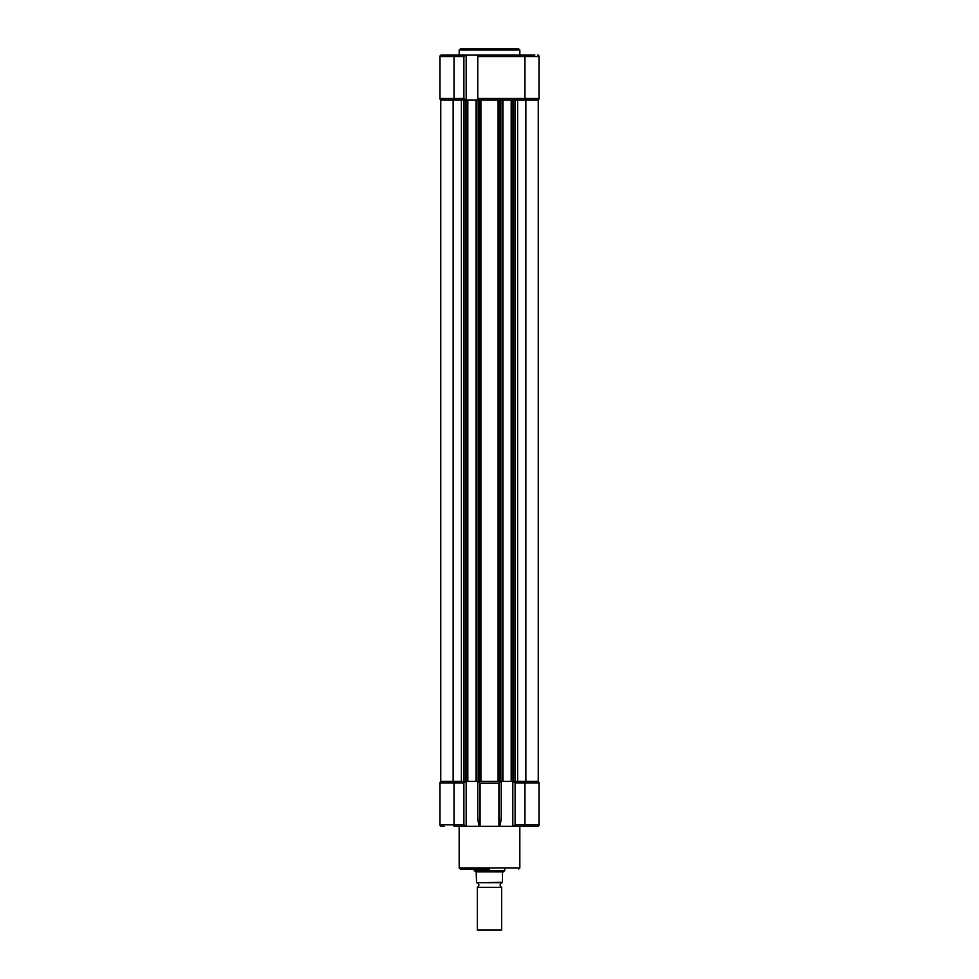 <?xml version="1.0" encoding="UTF-8"?>
<svg xmlns="http://www.w3.org/2000/svg" width="979" height="979" viewBox="0 0 979 979"><rect width="100%" height="100%" fill="white"/><g stroke="black" fill="none" stroke-linecap="round" stroke-linejoin="round"><path stroke-width="1.47" d="M440.758 100.017L440.758 781.389L453.142 781.389L453.142 100.017L440.758 100.017M525.858 781.389L538.242 781.389L538.242 100.017L525.858 100.017L525.858 781.389L513.51 781.389L515.027 781.389L515.027 100.017L502.876 100.017L502.876 781.389L478.45 781.389L479.967 781.389L479.967 100.017L467.815 100.017L467.815 781.389L453.142 781.389M467.815 100.017L453.142 100.017M463.973 100.017L463.973 781.389L465.49 781.389L465.49 100.017L463.973 100.017M476.124 100.017L476.124 781.389L467.815 781.389M502.876 100.017L478.45 100.017L478.45 781.389L476.124 781.389M499.033 100.017L499.033 781.389L500.55 781.389L500.55 100.017L499.033 100.017M511.185 100.017L511.185 781.389L502.876 781.389M525.858 100.017L513.51 100.017L513.51 781.389L511.185 781.389M489.5 48.95L518.772 48.95L519.837 50.015L459.163 50.015L460.228 48.95L489.5 48.95M466.053 100.017L463.887 98.487L463.887 56.574L466.053 55.044L463.887 56.574L454.06 56.574L454.06 98.487L439.963 98.487A1.53 1.53 0 0 0 441.48 100.017A1.53 1.53 0 0 1 439.963 98.487L439.963 56.574A1.53 1.53 0 0 1 441.48 55.044L534.852 55.044M477.764 56.574L477.764 98.487L524.94 98.487L524.94 56.574L477.764 56.574L477.764 55.044M537.52 55.044A1.53 1.53 0 0 1 539.037 56.574L539.037 98.487A1.53 1.53 0 0 1 537.52 100.017A1.53 1.53 0 0 0 539.037 98.487L524.94 98.487L524.94 100.017M463.973 55.044L466.175 55.044L466.175 100.017M444.148 55.044L441.48 55.044A1.53 1.53 0 0 0 439.963 56.574L454.06 56.574L454.06 55.044M477.764 100.017L477.764 98.487M489.5 869.034L460.228 869.034L489.5 869.034M501.187 781.389L498.947 783.212L498.947 826.362L512.947 826.362L515.113 824.832L512.947 826.362L524.94 826.362L512.825 826.362L512.825 781.389M477.813 781.389L480.053 783.212L498.947 783.212M439.963 790.959L439.963 811.456M454.06 781.389L454.06 824.832L463.887 824.832L466.053 826.362L463.887 824.832L463.887 782.919L466.053 781.389L463.887 782.919L439.963 782.919L439.963 824.832A1.53 1.53 0 0 0 441.48 826.362L444.148 826.362M466.175 781.389L466.175 826.362L463.973 826.362M439.963 824.832L454.06 824.832L454.06 826.362L498.947 826.362C500.33 825.627 501.089 821.797 501.236 814.883L501.236 781.389M537.52 781.389A1.53 1.53 0 0 1 539.037 782.919L539.037 824.832A1.53 1.53 0 0 1 537.52 826.362L524.94 826.362L524.94 824.832L515.113 824.832L515.113 782.919L512.947 781.389L515.113 782.919L524.94 782.919L524.94 824.832L539.037 824.832A1.53 1.53 0 0 1 537.52 826.362M439.963 782.919A1.53 1.53 0 0 1 441.48 781.389M477.764 781.389L477.764 814.883C477.911 821.797 478.67 825.627 480.053 826.362L480.053 783.212M477.311 882.752A2.472 2.472 0 0 1 477.311 887.329L477.311 930.05L501.689 930.05L501.689 887.329L477.311 887.329M501.689 882.752A2.472 2.472 0 0 0 501.689 887.329M504.748 869.034L504.748 870.564L502.46 872.546L502.814 871.885L476.186 871.885L476.54 882.752L502.46 882.752L502.46 872.546M474.252 869.034L474.252 870.564L504.748 870.564M476.54 882.752L502.46 882.299M474.252 870.564L476.186 871.885M517.634 100.017L517.634 781.389M480.897 100.017L480.897 781.389M461.366 100.017L461.366 781.389M467.056 100.017L467.056 781.389M476.883 100.017L476.883 781.389M498.103 100.017L498.103 781.389M502.117 100.017L502.117 781.389M511.944 100.017L511.944 781.389M454.06 100.017L454.06 98.487L463.887 98.487M539.037 56.574L524.94 56.574L524.94 55.044M459.163 826.362L459.163 867.969L519.837 867.969L518.772 869.034M539.037 782.919L524.94 782.919L524.94 781.389M519.837 55.044L519.837 50.015M459.163 55.044L459.163 50.015M459.163 867.969L460.228 869.034M519.837 826.362L519.837 867.969"/></g></svg>
